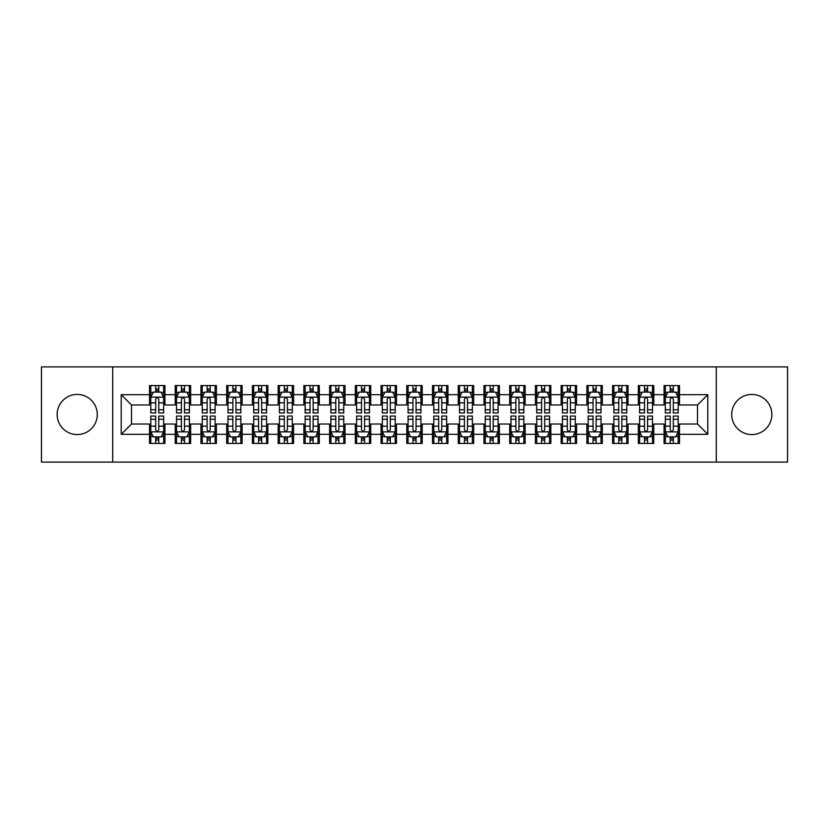 <?xml version="1.0" encoding="UTF-8"?>
<svg xmlns="http://www.w3.org/2000/svg" width="829" height="829" viewBox="0 0 829 829"><rect width="100%" height="100%" fill="white"/><g stroke="black" fill="none" stroke-linecap="round" stroke-linejoin="round"><path stroke-width="1.24" d="M751.789 394.428A20.072 20.072 0 0 0 731.717 414.5A20.072 20.072 0 0 0 751.789 434.572A20.072 20.072 0 0 0 771.861 414.5A20.072 20.072 0 0 0 751.789 394.428M77.211 394.428A20.072 20.072 0 0 0 57.139 414.5A20.072 20.072 0 0 0 77.211 434.572A20.072 20.072 0 0 0 97.283 414.5A20.072 20.072 0 0 0 77.211 394.428M716.287 462.095L787.55 462.095L787.55 366.905L716.287 366.905L716.287 462.095L112.713 462.095L112.713 366.905L41.45 366.905L41.45 462.095L112.713 462.095M716.287 366.905L112.713 366.905M121.21 434.313L121.21 394.687L149.51 394.687L149.51 404.977L131.5 404.977L131.5 424.023L121.21 434.313L149.51 434.313L149.51 443.442L164.94 443.442L164.94 434.313L175.23 434.313L175.23 443.442L190.67 443.442L190.67 434.313L200.96 434.313L200.96 443.442L216.4 443.442L216.4 434.313L226.69 434.313L226.69 443.442L242.13 443.442L242.13 434.313L252.42 434.313L252.42 443.442L267.85 443.442L267.85 434.313L278.14 434.313L278.14 443.442L293.58 443.442L293.58 434.313L303.87 434.313L303.87 443.442L319.31 443.442L319.31 434.313L329.6 434.313L329.6 443.442L345.04 443.442L345.04 434.313L355.33 434.313L355.33 443.442L370.76 443.442L370.76 434.313L381.05 434.313L381.05 443.442L396.49 443.442L396.49 434.313L406.78 434.313L406.78 443.442L422.22 443.442L422.22 434.313L432.51 434.313L432.51 443.442L447.95 443.442L447.95 434.313L458.24 434.313L458.24 443.442L473.67 443.442L473.67 434.313L483.96 434.313L483.96 443.442L499.4 443.442L499.4 434.313L509.69 434.313L509.69 443.442L525.13 443.442L525.13 434.313L535.42 434.313L535.42 443.442L550.86 443.442L550.86 434.313L561.15 434.313L561.15 443.442L576.58 443.442L576.58 434.313L586.87 434.313L586.87 443.442L602.31 443.442L602.31 434.313L612.6 434.313L612.6 443.442L628.04 443.442L628.04 434.313L638.33 434.313L638.33 443.442L653.77 443.442L653.77 434.313L664.06 434.313L664.06 443.442L679.49 443.442L679.49 424.023L697.5 424.023L697.5 404.977L679.49 404.977L679.49 394.687L707.79 394.687L707.79 434.313L679.49 434.313M679.49 394.687L679.49 385.558L664.06 385.558L664.06 394.687L653.77 394.687L653.77 385.558L638.33 385.558L638.33 394.687L628.04 394.687L628.04 385.558L612.6 385.558L612.6 394.687L602.31 394.687L602.31 385.558L586.87 385.558L586.87 394.687L576.58 394.687L576.58 385.558L561.15 385.558L561.15 394.687L550.86 394.687L550.86 385.558L535.42 385.558L535.42 394.687L525.13 394.687L525.13 385.558L509.69 385.558L509.69 394.687L499.4 394.687L499.4 385.558L483.96 385.558L483.96 394.687L473.67 394.687L473.67 385.558L458.24 385.558L458.24 394.687L447.95 394.687L447.95 385.558L432.51 385.558L432.51 394.687L422.22 394.687L422.22 385.558L406.78 385.558L406.78 394.687L396.49 394.687L396.49 385.558L381.05 385.558L381.05 394.687L370.76 394.687L370.76 385.558L355.33 385.558L355.33 394.687L345.04 394.687L345.04 385.558L329.6 385.558L329.6 394.687L319.31 394.687L319.31 385.558L303.87 385.558L303.87 394.687L293.58 394.687L293.58 385.558L278.14 385.558L278.14 394.687L267.85 394.687L267.85 385.558L252.42 385.558L252.42 394.687L242.13 394.687L242.13 385.558L226.69 385.558L226.69 394.687L216.4 394.687L216.4 385.558L200.96 385.558L200.96 394.687L190.67 394.687L190.67 385.558L175.23 385.558L175.23 394.687L164.94 394.687L164.94 385.558L149.51 385.558L149.51 394.687M653.77 434.313L653.77 424.023L664.06 424.023L664.06 434.313M707.79 394.687L697.5 404.977M628.04 434.313L628.04 424.023L638.33 424.023L638.33 434.313M664.06 394.687L664.06 404.977L653.77 404.977L653.77 394.687M602.31 434.313L602.31 424.023L612.6 424.023L612.6 434.313M638.33 394.687L638.33 404.977L628.04 404.977L628.04 394.687M576.58 434.313L576.58 424.023L586.87 424.023L586.87 434.313M612.6 394.687L612.6 404.977L602.31 404.977L602.31 394.687M550.86 434.313L550.86 424.023L561.15 424.023L561.15 434.313M586.87 394.687L586.87 404.977L576.58 404.977L576.58 394.687M525.13 434.313L525.13 424.023L535.42 424.023L535.42 434.313M561.15 394.687L561.15 404.977L550.86 404.977L550.86 394.687M499.4 434.313L499.4 424.023L509.69 424.023L509.69 434.313M535.42 394.687L535.42 404.977L525.13 404.977L525.13 394.687M473.67 434.313L473.67 424.023L483.96 424.023L483.96 434.313M509.69 394.687L509.69 404.977L499.4 404.977L499.4 394.687M447.95 434.313L447.95 424.023L458.24 424.023L458.24 434.313M483.96 394.687L483.96 404.977L473.67 404.977L473.67 394.687M422.22 434.313L422.22 424.023L432.51 424.023L432.51 434.313M458.24 394.687L458.24 404.977L447.95 404.977L447.95 394.687M396.49 434.313L396.49 424.023L406.78 424.023L406.78 434.313M432.51 394.687L432.51 404.977L422.22 404.977L422.22 394.687M370.76 434.313L370.76 424.023L381.05 424.023L381.05 434.313M406.78 394.687L406.78 404.977L396.49 404.977L396.49 394.687M345.04 434.313L345.04 424.023L355.33 424.023L355.33 434.313M381.05 394.687L381.05 404.977L370.76 404.977L370.76 394.687M319.31 434.313L319.31 424.023L329.6 424.023L329.6 434.313M355.33 394.687L355.33 404.977L345.04 404.977L345.04 394.687M293.58 434.313L293.58 424.023L303.87 424.023L303.87 434.313M329.6 394.687L329.6 404.977L319.31 404.977L319.31 394.687M267.85 434.313L267.85 424.023L278.14 424.023L278.14 434.313M303.87 394.687L303.87 404.977L293.58 404.977L293.58 394.687M242.13 434.313L242.13 424.023L252.42 424.023L252.42 434.313M278.14 394.687L278.14 404.977L267.85 404.977L267.85 394.687M216.4 434.313L216.4 424.023L226.69 424.023L226.69 434.313M252.42 394.687L252.42 404.977L242.13 404.977L242.13 394.687M190.67 434.313L190.67 424.023L200.96 424.023L200.96 434.313M226.69 394.687L226.69 404.977L216.4 404.977L216.4 394.687M164.94 434.313L164.94 424.023L175.23 424.023L175.23 434.313M200.96 394.687L200.96 404.977L190.67 404.977L190.67 394.687M131.5 424.023L149.51 424.023L149.51 434.313M175.23 394.687L175.23 404.977L164.94 404.977L164.94 394.687M664.06 391.993L665.345 391.993M678.205 391.993L679.49 391.993M638.33 391.993L639.615 391.993M652.485 391.993L653.77 391.993M612.6 391.993L613.885 391.993M626.755 391.993L628.04 391.993M586.87 391.993L588.165 391.993M601.025 391.993L602.31 391.993M561.15 391.993L562.435 391.993M575.295 391.993L576.58 391.993M535.42 391.993L536.705 391.993M549.565 391.993L550.86 391.993M509.69 391.993L510.975 391.993M523.845 391.993L525.13 391.993M483.96 391.993L485.255 391.993M498.115 391.993L499.4 391.993M458.24 391.993L459.525 391.993M472.385 391.993L473.67 391.993M432.51 391.993L433.795 391.993M446.655 391.993L447.95 391.993M406.78 391.993L408.065 391.993M420.935 391.993L422.22 391.993M381.05 391.993L382.345 391.993M395.205 391.993L396.49 391.993M355.33 391.993L356.615 391.993M369.475 391.993L370.76 391.993M329.6 391.993L330.885 391.993M343.745 391.993L345.04 391.993M303.87 391.993L305.155 391.993M318.025 391.993L319.31 391.993M278.14 391.993L279.435 391.993M292.295 391.993L293.58 391.993M252.42 391.993L253.705 391.993M266.565 391.993L267.85 391.993M226.69 391.993L227.975 391.993M240.835 391.993L242.13 391.993M200.96 391.993L202.245 391.993M215.115 391.993L216.4 391.993M175.23 391.993L176.515 391.993M189.385 391.993L190.67 391.993M149.51 391.993L150.795 391.993M163.655 391.993L164.94 391.993M149.51 437.007L150.795 437.007M163.655 437.007L164.94 437.007M175.23 437.007L176.515 437.007M189.385 437.007L190.67 437.007M200.96 437.007L202.245 437.007M215.115 437.007L216.4 437.007M226.69 437.007L227.975 437.007M240.835 437.007L242.13 437.007M252.42 437.007L253.705 437.007M266.565 437.007L267.85 437.007M278.14 437.007L279.435 437.007M292.295 437.007L293.58 437.007M303.87 437.007L305.155 437.007M318.025 437.007L319.31 437.007M329.6 437.007L330.885 437.007M343.745 437.007L345.04 437.007M355.33 437.007L356.615 437.007M369.475 437.007L370.76 437.007M381.05 437.007L382.345 437.007M395.205 437.007L396.49 437.007M406.78 437.007L408.065 437.007M420.935 437.007L422.22 437.007M432.51 437.007L433.795 437.007M446.655 437.007L447.95 437.007M458.24 437.007L459.525 437.007M472.385 437.007L473.67 437.007M483.96 437.007L485.255 437.007M498.115 437.007L499.4 437.007M509.69 437.007L510.975 437.007M523.845 437.007L525.13 437.007M535.42 437.007L536.705 437.007M549.565 437.007L550.86 437.007M561.15 437.007L562.435 437.007M575.295 437.007L576.58 437.007M586.87 437.007L588.165 437.007M601.025 437.007L602.31 437.007M612.6 437.007L613.885 437.007M626.755 437.007L628.04 437.007M638.33 437.007L639.615 437.007M652.485 437.007L653.77 437.007M664.06 437.007L665.345 437.007M678.205 437.007L679.49 437.007M121.21 394.687L131.5 404.977M697.5 424.023L707.79 434.313M158.764 388.905L155.676 388.905M163.655 409.733L158.764 409.733L158.764 412.956L163.655 412.956L163.655 397.267L161.085 392.117L153.365 392.117L150.795 397.267L150.795 412.956L155.676 412.956L155.676 409.733L150.795 409.733M150.795 397.267L150.795 385.558M163.655 397.267L163.655 385.558M155.676 392.117L155.676 385.558M158.764 385.558L158.764 392.117M158.764 409.733L158.764 399.195C157.738 397.205 156.712 397.205 155.676 399.195L155.676 409.733M158.764 391.993L155.676 391.993M155.676 440.095L158.764 440.095M150.795 419.267L155.676 419.267L155.676 416.044L150.795 416.044L150.795 431.733L153.365 436.883L161.085 436.883L163.655 431.733L163.655 416.044L158.764 416.044L158.764 419.267L163.655 419.267M163.655 431.733L163.655 443.442M150.795 431.733L150.795 443.442M158.764 436.883L158.764 443.442M155.676 443.442L155.676 436.883M155.676 419.267L155.676 429.805C156.712 431.795 157.738 431.795 158.764 429.805L158.764 419.267M155.676 437.007L158.764 437.007M184.494 388.905L181.406 388.905M189.385 409.733L184.494 409.733L184.494 412.956L189.385 412.956L189.385 397.267L186.815 392.117L179.095 392.117L176.515 397.267L176.515 412.956L181.406 412.956L181.406 409.733L176.515 409.733M176.515 397.267L176.515 385.558M189.385 397.267L189.385 385.558M181.406 392.117L181.406 385.558M184.494 385.558L184.494 392.117M184.494 409.733L184.494 399.195C183.468 397.205 182.442 397.205 181.406 399.195L181.406 409.733M184.494 391.993L181.406 391.993M210.224 388.905L207.136 388.905M215.115 409.733L210.224 409.733L210.224 412.956L215.115 412.956L215.115 397.267L212.535 392.117L204.825 392.117L202.245 397.267L202.245 412.956L207.136 412.956L207.136 409.733L202.245 409.733M202.245 397.267L202.245 385.558M215.115 397.267L215.115 385.558M207.136 392.117L207.136 385.558M210.224 385.558L210.224 392.117M210.224 409.733L210.224 399.195C209.198 397.205 208.162 397.205 207.136 399.195L207.136 409.733M210.224 391.993L207.136 391.993M181.406 440.095L184.494 440.095M176.515 419.267L181.406 419.267L181.406 416.044L176.515 416.044L176.515 431.733L179.095 436.883L186.815 436.883L189.385 431.733L189.385 416.044L184.494 416.044L184.494 419.267L189.385 419.267M189.385 431.733L189.385 443.442M176.515 431.733L176.515 443.442M184.494 436.883L184.494 443.442M181.406 443.442L181.406 436.883M181.406 419.267L181.406 429.805C182.432 431.795 183.468 431.795 184.494 429.805L184.494 419.267M181.406 437.007L184.494 437.007M207.136 440.095L210.224 440.095M202.245 419.267L207.136 419.267L207.136 416.044L202.245 416.044L202.245 431.733L204.825 436.883L212.535 436.883L215.115 431.733L215.115 416.044L210.224 416.044L210.224 419.267L215.115 419.267M215.115 431.733L215.115 443.442M202.245 431.733L202.245 443.442M210.224 436.883L210.224 443.442M207.136 443.442L207.136 436.883M207.136 419.267L207.136 429.805C208.162 431.795 209.188 431.795 210.224 429.805L210.224 419.267M207.136 437.007L210.224 437.007M235.954 388.905L232.866 388.905M240.835 409.733L235.954 409.733L235.954 412.956L240.835 412.956L240.835 397.267L238.265 392.117L230.545 392.117L227.975 397.267L227.975 412.956L232.866 412.956L232.866 409.733L227.975 409.733M227.975 397.267L227.975 385.558M240.835 397.267L240.835 385.558M232.866 392.117L232.866 385.558M235.954 385.558L235.954 392.117M235.954 409.733L235.954 399.195C234.918 397.205 233.892 397.205 232.866 399.195L232.866 409.733M235.954 391.993L232.866 391.993M261.674 388.905L258.586 388.905M266.565 409.733L261.674 409.733L261.674 412.956L266.565 412.956L266.565 397.267L263.995 392.117L256.275 392.117L253.705 397.267L253.705 412.956L258.586 412.956L258.586 409.733L253.705 409.733M253.705 397.267L253.705 385.558M266.565 397.267L266.565 385.558M258.586 392.117L258.586 385.558M261.674 385.558L261.674 392.117M261.674 409.733L261.674 399.195C260.648 397.205 259.622 397.205 258.586 399.195L258.586 409.733M261.674 391.993L258.586 391.993M232.866 440.095L235.954 440.095M227.975 419.267L232.866 419.267L232.866 416.044L227.975 416.044L227.975 431.733L230.545 436.883L238.265 436.883L240.835 431.733L240.835 416.044L235.954 416.044L235.954 419.267L240.835 419.267M240.835 431.733L240.835 443.442M227.975 431.733L227.975 443.442M235.954 436.883L235.954 443.442M232.866 443.442L232.866 436.883M232.866 419.267L232.866 429.805C233.892 431.795 234.918 431.795 235.954 429.805L235.954 419.267M232.866 437.007L235.954 437.007M258.586 440.095L261.674 440.095M253.705 419.267L258.586 419.267L258.586 416.044L253.705 416.044L253.705 431.733L256.275 436.883L263.995 436.883L266.565 431.733L266.565 416.044L261.674 416.044L261.674 419.267L266.565 419.267M266.565 431.733L266.565 443.442M253.705 431.733L253.705 443.442M261.674 436.883L261.674 443.442M258.586 443.442L258.586 436.883M258.586 419.267L258.586 429.805C259.622 431.795 260.648 431.795 261.674 429.805L261.674 419.267M258.586 437.007L261.674 437.007M287.404 388.905L284.316 388.905M292.295 409.733L287.404 409.733L287.404 412.956L292.295 412.956L292.295 397.267L289.725 392.117L282.005 392.117L279.435 397.267L279.435 412.956L284.316 412.956L284.316 409.733L279.435 409.733M279.435 397.267L279.435 385.558M292.295 397.267L292.295 385.558M284.316 392.117L284.316 385.558M287.404 385.558L287.404 392.117M287.404 409.733L287.404 399.195C286.378 397.205 285.352 397.205 284.316 399.195L284.316 409.733M287.404 391.993L284.316 391.993M284.316 440.095L287.404 440.095M279.435 419.267L284.316 419.267L284.316 416.044L279.435 416.044L279.435 431.733L282.005 436.883L289.725 436.883L292.295 431.733L292.295 416.044L287.404 416.044L287.404 419.267L292.295 419.267M292.295 431.733L292.295 443.442M279.435 431.733L279.435 443.442M287.404 436.883L287.404 443.442M284.316 443.442L284.316 436.883M284.316 419.267L284.316 429.805C285.342 431.795 286.378 431.795 287.404 429.805L287.404 419.267M284.316 437.007L287.404 437.007M313.134 388.905L310.046 388.905M318.025 409.733L313.134 409.733L313.134 412.956L318.025 412.956L318.025 397.267L315.445 392.117L307.735 392.117L305.155 397.267L305.155 412.956L310.046 412.956L310.046 409.733L305.155 409.733M305.155 397.267L305.155 385.558M318.025 397.267L318.025 385.558M310.046 392.117L310.046 385.558M313.134 385.558L313.134 392.117M313.134 409.733L313.134 399.195C312.108 397.205 311.072 397.205 310.046 399.195L310.046 409.733M313.134 391.993L310.046 391.993M310.046 440.095L313.134 440.095M305.155 419.267L310.046 419.267L310.046 416.044L305.155 416.044L305.155 431.733L307.735 436.883L315.445 436.883L318.025 431.733L318.025 416.044L313.134 416.044L313.134 419.267L318.025 419.267M318.025 431.733L318.025 443.442M305.155 431.733L305.155 443.442M313.134 436.883L313.134 443.442M310.046 443.442L310.046 436.883M310.046 419.267L310.046 429.805C311.072 431.795 312.098 431.795 313.134 429.805L313.134 419.267M310.046 437.007L313.134 437.007M338.864 388.905L335.776 388.905M343.745 409.733L338.864 409.733L338.864 412.956L343.745 412.956L343.745 397.267L341.175 392.117L333.455 392.117L330.885 397.267L330.885 412.956L335.776 412.956L335.776 409.733L330.885 409.733M330.885 397.267L330.885 385.558M343.745 397.267L343.745 385.558M335.776 392.117L335.776 385.558M338.864 385.558L338.864 392.117M338.864 409.733L338.864 399.195C337.838 397.205 336.802 397.205 335.776 399.195L335.776 409.733M338.864 391.993L335.776 391.993M364.584 388.905L361.506 388.905M369.475 409.733L364.584 409.733L364.584 412.956L369.475 412.956L369.475 397.267L366.905 392.117L359.185 392.117L356.615 397.267L356.615 412.956L361.506 412.956L361.506 409.733L356.615 409.733M356.615 397.267L356.615 385.558M369.475 397.267L369.475 385.558M361.506 392.117L361.506 385.558M364.584 385.558L364.584 392.117M364.584 409.733L364.584 399.195C363.558 397.205 362.532 397.205 361.506 399.195L361.506 409.733M364.584 391.993L361.506 391.993M390.314 388.905L387.226 388.905M395.205 409.733L390.314 409.733L390.314 412.956L395.205 412.956L395.205 397.267L392.635 392.117L384.915 392.117L382.345 397.267L382.345 412.956L387.226 412.956L387.226 409.733L382.345 409.733M382.345 397.267L382.345 385.558M395.205 397.267L395.205 385.558M387.226 392.117L387.226 385.558M390.314 385.558L390.314 392.117M390.314 409.733L390.314 399.195C389.288 397.205 388.262 397.205 387.226 399.195L387.226 409.733M390.314 391.993L387.226 391.993M416.044 388.905L412.956 388.905M420.935 409.733L416.044 409.733L416.044 412.956L420.935 412.956L420.935 397.267L418.355 392.117L410.645 392.117L408.065 397.267L408.065 412.956L412.956 412.956L412.956 409.733L408.065 409.733M408.065 397.267L408.065 385.558M420.935 397.267L420.935 385.558M412.956 392.117L412.956 385.558M416.044 385.558L416.044 392.117M416.044 409.733L416.044 399.195C415.018 397.205 413.982 397.205 412.956 399.195L412.956 409.733M416.044 391.993L412.956 391.993M441.774 388.905L438.686 388.905M446.655 409.733L441.774 409.733L441.774 412.956L446.655 412.956L446.655 397.267L444.085 392.117L436.365 392.117L433.795 397.267L433.795 412.956L438.686 412.956L438.686 409.733L433.795 409.733M433.795 397.267L433.795 385.558M446.655 397.267L446.655 385.558M438.686 392.117L438.686 385.558M441.774 385.558L441.774 392.117M441.774 409.733L441.774 399.195C440.748 397.205 439.712 397.205 438.686 399.195L438.686 409.733M441.774 391.993L438.686 391.993M467.494 388.905L464.416 388.905M472.385 409.733L467.494 409.733L467.494 412.956L472.385 412.956L472.385 397.267L469.815 392.117L462.095 392.117L459.525 397.267L459.525 412.956L464.416 412.956L464.416 409.733L459.525 409.733M459.525 397.267L459.525 385.558M472.385 397.267L472.385 385.558M464.416 392.117L464.416 385.558M467.494 385.558L467.494 392.117M467.494 409.733L467.494 399.195C466.468 397.205 465.442 397.205 464.416 399.195L464.416 409.733M467.494 391.993L464.416 391.993M493.224 388.905L490.136 388.905M498.115 409.733L493.224 409.733L493.224 412.956L498.115 412.956L498.115 397.267L495.545 392.117L487.825 392.117L485.255 397.267L485.255 412.956L490.136 412.956L490.136 409.733L485.255 409.733M485.255 397.267L485.255 385.558M498.115 397.267L498.115 385.558M490.136 392.117L490.136 385.558M493.224 385.558L493.224 392.117M493.224 409.733L493.224 399.195C492.198 397.205 491.172 397.205 490.136 399.195L490.136 409.733M493.224 391.993L490.136 391.993M518.954 388.905L515.866 388.905M523.845 409.733L518.954 409.733L518.954 412.956L523.845 412.956L523.845 397.267L521.265 392.117L513.555 392.117L510.975 397.267L510.975 412.956L515.866 412.956L515.866 409.733L510.975 409.733M510.975 397.267L510.975 385.558M523.845 397.267L523.845 385.558M515.866 392.117L515.866 385.558M518.954 385.558L518.954 392.117M518.954 409.733L518.954 399.195C517.928 397.205 516.902 397.205 515.866 399.195L515.866 409.733M518.954 391.993L515.866 391.993M544.684 388.905L541.596 388.905M549.565 409.733L544.684 409.733L544.684 412.956L549.565 412.956L549.565 397.267L546.995 392.117L539.275 392.117L536.705 397.267L536.705 412.956L541.596 412.956L541.596 409.733L536.705 409.733M536.705 397.267L536.705 385.558M549.565 397.267L549.565 385.558M541.596 392.117L541.596 385.558M544.684 385.558L544.684 392.117M544.684 409.733L544.684 399.195C543.658 397.205 542.622 397.205 541.596 399.195L541.596 409.733M544.684 391.993L541.596 391.993M335.776 440.095L338.864 440.095M330.885 419.267L335.776 419.267L335.776 416.044L330.885 416.044L330.885 431.733L333.455 436.883L341.175 436.883L343.745 431.733L343.745 416.044L338.864 416.044L338.864 419.267L343.745 419.267M343.745 431.733L343.745 443.442M330.885 431.733L330.885 443.442M338.864 436.883L338.864 443.442M335.776 443.442L335.776 436.883M335.776 419.267L335.776 429.805C336.802 431.795 337.828 431.795 338.864 429.805L338.864 419.267M335.776 437.007L338.864 437.007M361.506 440.095L364.584 440.095M356.615 419.267L361.506 419.267L361.506 416.044L356.615 416.044L356.615 431.733L359.185 436.883L366.905 436.883L369.475 431.733L369.475 416.044L364.584 416.044L364.584 419.267L369.475 419.267M369.475 431.733L369.475 443.442M356.615 431.733L356.615 443.442M364.584 436.883L364.584 443.442M361.506 443.442L361.506 436.883M361.506 419.267L361.506 429.805C362.532 431.795 363.558 431.795 364.584 429.805L364.584 419.267M361.506 437.007L364.584 437.007M387.226 440.095L390.314 440.095M382.345 419.267L387.226 419.267L387.226 416.044L382.345 416.044L382.345 431.733L384.915 436.883L392.635 436.883L395.205 431.733L395.205 416.044L390.314 416.044L390.314 419.267L395.205 419.267M395.205 431.733L395.205 443.442M382.345 431.733L382.345 443.442M390.314 436.883L390.314 443.442M387.226 443.442L387.226 436.883M387.226 419.267L387.226 429.805C388.252 431.795 389.288 431.795 390.314 429.805L390.314 419.267M387.226 437.007L390.314 437.007M412.956 440.095L416.044 440.095M408.065 419.267L412.956 419.267L412.956 416.044L408.065 416.044L408.065 431.733L410.645 436.883L418.355 436.883L420.935 431.733L420.935 416.044L416.044 416.044L416.044 419.267L420.935 419.267M420.935 431.733L420.935 443.442M408.065 431.733L408.065 443.442M416.044 436.883L416.044 443.442M412.956 443.442L412.956 436.883M412.956 419.267L412.956 429.805C413.982 431.795 415.018 431.795 416.044 429.805L416.044 419.267M412.956 437.007L416.044 437.007M438.686 440.095L441.774 440.095M433.795 419.267L438.686 419.267L438.686 416.044L433.795 416.044L433.795 431.733L436.365 436.883L444.085 436.883L446.655 431.733L446.655 416.044L441.774 416.044L441.774 419.267L446.655 419.267M446.655 431.733L446.655 443.442M433.795 431.733L433.795 443.442M441.774 436.883L441.774 443.442M438.686 443.442L438.686 436.883M438.686 419.267L438.686 429.805C439.712 431.795 440.738 431.795 441.774 429.805L441.774 419.267M438.686 437.007L441.774 437.007M464.416 440.095L467.494 440.095M459.525 419.267L464.416 419.267L464.416 416.044L459.525 416.044L459.525 431.733L462.095 436.883L469.815 436.883L472.385 431.733L472.385 416.044L467.494 416.044L467.494 419.267L472.385 419.267M472.385 431.733L472.385 443.442M459.525 431.733L459.525 443.442M467.494 436.883L467.494 443.442M464.416 443.442L464.416 436.883M464.416 419.267L464.416 429.805C465.442 431.795 466.468 431.795 467.494 429.805L467.494 419.267M464.416 437.007L467.494 437.007M490.136 440.095L493.224 440.095M485.255 419.267L490.136 419.267L490.136 416.044L485.255 416.044L485.255 431.733L487.825 436.883L495.545 436.883L498.115 431.733L498.115 416.044L493.224 416.044L493.224 419.267L498.115 419.267M498.115 431.733L498.115 443.442M485.255 431.733L485.255 443.442M493.224 436.883L493.224 443.442M490.136 443.442L490.136 436.883M490.136 419.267L490.136 429.805C491.162 431.795 492.198 431.795 493.224 429.805L493.224 419.267M490.136 437.007L493.224 437.007M515.866 440.095L518.954 440.095M510.975 419.267L515.866 419.267L515.866 416.044L510.975 416.044L510.975 431.733L513.555 436.883L521.265 436.883L523.845 431.733L523.845 416.044L518.954 416.044L518.954 419.267L523.845 419.267M523.845 431.733L523.845 443.442M510.975 431.733L510.975 443.442M518.954 436.883L518.954 443.442M515.866 443.442L515.866 436.883M515.866 419.267L515.866 429.805C516.892 431.795 517.928 431.795 518.954 429.805L518.954 419.267M515.866 437.007L518.954 437.007M541.596 440.095L544.684 440.095M536.705 419.267L541.596 419.267L541.596 416.044L536.705 416.044L536.705 431.733L539.275 436.883L546.995 436.883L549.565 431.733L549.565 416.044L544.684 416.044L544.684 419.267L549.565 419.267M549.565 431.733L549.565 443.442M536.705 431.733L536.705 443.442M544.684 436.883L544.684 443.442M541.596 443.442L541.596 436.883M541.596 419.267L541.596 429.805C542.622 431.795 543.648 431.795 544.684 429.805L544.684 419.267M541.596 437.007L544.684 437.007M570.414 388.905L567.326 388.905M575.295 409.733L570.414 409.733L570.414 412.956L575.295 412.956L575.295 397.267L572.725 392.117L565.005 392.117L562.435 397.267L562.435 412.956L567.326 412.956L567.326 409.733L562.435 409.733M562.435 397.267L562.435 385.558M575.295 397.267L575.295 385.558M567.326 392.117L567.326 385.558M570.414 385.558L570.414 392.117M570.414 409.733L570.414 399.195C569.378 397.205 568.352 397.205 567.326 399.195L567.326 409.733M570.414 391.993L567.326 391.993M567.326 440.095L570.414 440.095M562.435 419.267L567.326 419.267L567.326 416.044L562.435 416.044L562.435 431.733L565.005 436.883L572.725 436.883L575.295 431.733L575.295 416.044L570.414 416.044L570.414 419.267L575.295 419.267M575.295 431.733L575.295 443.442M562.435 431.733L562.435 443.442M570.414 436.883L570.414 443.442M567.326 443.442L567.326 436.883M567.326 419.267L567.326 429.805C568.352 431.795 569.378 431.795 570.414 429.805L570.414 419.267M567.326 437.007L570.414 437.007M596.134 388.905L593.046 388.905M601.025 409.733L596.134 409.733L596.134 412.956L601.025 412.956L601.025 397.267L598.455 392.117L590.735 392.117L588.165 397.267L588.165 412.956L593.046 412.956L593.046 409.733L588.165 409.733M588.165 397.267L588.165 385.558M601.025 397.267L601.025 385.558M593.046 392.117L593.046 385.558M596.134 385.558L596.134 392.117M596.134 409.733L596.134 399.195C595.108 397.205 594.082 397.205 593.046 399.195L593.046 409.733M596.134 391.993L593.046 391.993M593.046 440.095L596.134 440.095M588.165 419.267L593.046 419.267L593.046 416.044L588.165 416.044L588.165 431.733L590.735 436.883L598.455 436.883L601.025 431.733L601.025 416.044L596.134 416.044L596.134 419.267L601.025 419.267M601.025 431.733L601.025 443.442M588.165 431.733L588.165 443.442M596.134 436.883L596.134 443.442M593.046 443.442L593.046 436.883M593.046 419.267L593.046 429.805C594.082 431.795 595.108 431.795 596.134 429.805L596.134 419.267M593.046 437.007L596.134 437.007M621.864 388.905L618.776 388.905M626.755 409.733L621.864 409.733L621.864 412.956L626.755 412.956L626.755 397.267L624.175 392.117L616.465 392.117L613.885 397.267L613.885 412.956L618.776 412.956L618.776 409.733L613.885 409.733M613.885 397.267L613.885 385.558M626.755 397.267L626.755 385.558M618.776 392.117L618.776 385.558M621.864 385.558L621.864 392.117M621.864 409.733L621.864 399.195C620.838 397.205 619.812 397.205 618.776 399.195L618.776 409.733M621.864 391.993L618.776 391.993M618.776 440.095L621.864 440.095M613.885 419.267L618.776 419.267L618.776 416.044L613.885 416.044L613.885 431.733L616.465 436.883L624.175 436.883L626.755 431.733L626.755 416.044L621.864 416.044L621.864 419.267L626.755 419.267M626.755 431.733L626.755 443.442M613.885 431.733L613.885 443.442M621.864 436.883L621.864 443.442M618.776 443.442L618.776 436.883M618.776 419.267L618.776 429.805C619.802 431.795 620.838 431.795 621.864 429.805L621.864 419.267M618.776 437.007L621.864 437.007M647.594 388.905L644.506 388.905M652.485 409.733L647.594 409.733L647.594 412.956L652.485 412.956L652.485 397.267L649.905 392.117L642.185 392.117L639.615 397.267L639.615 412.956L644.506 412.956L644.506 409.733L639.615 409.733M639.615 397.267L639.615 385.558M652.485 397.267L652.485 385.558M644.506 392.117L644.506 385.558M647.594 385.558L647.594 392.117M647.594 409.733L647.594 399.195C646.568 397.205 645.532 397.205 644.506 399.195L644.506 409.733M647.594 391.993L644.506 391.993M644.506 440.095L647.594 440.095M639.615 419.267L644.506 419.267L644.506 416.044L639.615 416.044L639.615 431.733L642.185 436.883L649.905 436.883L652.485 431.733L652.485 416.044L647.594 416.044L647.594 419.267L652.485 419.267M652.485 431.733L652.485 443.442M639.615 431.733L639.615 443.442M647.594 436.883L647.594 443.442M644.506 443.442L644.506 436.883M644.506 419.267L644.506 429.805C645.532 431.795 646.558 431.795 647.594 429.805L647.594 419.267M644.506 437.007L647.594 437.007M673.324 388.905L670.236 388.905M678.205 409.733L673.324 409.733L673.324 412.956L678.205 412.956L678.205 397.267L675.635 392.117L667.915 392.117L665.345 397.267L665.345 412.956L670.236 412.956L670.236 409.733L665.345 409.733M665.345 397.267L665.345 385.558M678.205 397.267L678.205 385.558M670.236 392.117L670.236 385.558M673.324 385.558L673.324 392.117M673.324 409.733L673.324 399.195C672.288 397.205 671.262 397.205 670.236 399.195L670.236 409.733M673.324 391.993L670.236 391.993M670.236 440.095L673.324 440.095M665.345 419.267L670.236 419.267L670.236 416.044L665.345 416.044L665.345 431.733L667.915 436.883L675.635 436.883L678.205 431.733L678.205 416.044L673.324 416.044L673.324 419.267L678.205 419.267M678.205 431.733L678.205 443.442M665.345 431.733L665.345 443.442M673.324 436.883L673.324 443.442M670.236 443.442L670.236 436.883M670.236 419.267L670.236 429.805C671.262 431.795 672.288 431.795 673.324 429.805L673.324 419.267M670.236 437.007L673.324 437.007M163.593 397.132L150.857 397.132M150.795 392.428L153.21 392.428M161.24 392.428L163.655 392.428M155.676 402.832L150.795 402.832M163.655 402.832L158.764 402.832M158.764 390.542L155.676 390.542M150.857 431.868L163.593 431.868M163.655 436.572L161.24 436.572M153.21 436.572L150.795 436.572M158.764 426.168L163.655 426.168M150.795 426.168L155.676 426.168M155.676 438.458L158.764 438.458M189.323 397.132L176.587 397.132M176.515 392.428L178.94 392.428M186.96 392.428L189.385 392.428M181.406 402.832L176.515 402.832M189.385 402.832L184.494 402.832M184.494 390.542L181.406 390.542M215.043 397.132L202.307 397.132M202.245 392.428L204.67 392.428M212.69 392.428L215.115 392.428M207.136 402.832L202.245 402.832M215.115 402.832L210.224 402.832M210.224 390.542L207.136 390.542M176.587 431.868L189.323 431.868M189.385 436.572L186.96 436.572M178.94 436.572L176.515 436.572M184.494 426.168L189.385 426.168M176.515 426.168L181.406 426.168M181.406 438.458L184.494 438.458M202.307 431.868L215.043 431.868M215.115 436.572L212.69 436.572M204.67 436.572L202.245 436.572M210.224 426.168L215.115 426.168M202.245 426.168L207.136 426.168M207.136 438.458L210.224 438.458M240.773 397.132L228.037 397.132M227.975 392.428L230.389 392.428M238.42 392.428L240.835 392.428M232.866 402.832L227.975 402.832M240.835 402.832L235.954 402.832M235.954 390.542L232.866 390.542M266.503 397.132L253.767 397.132M253.705 392.428L256.12 392.428M264.15 392.428L266.565 392.428M258.586 402.832L253.705 402.832M266.565 402.832L261.674 402.832M261.674 390.542L258.586 390.542M228.037 431.868L240.773 431.868M240.835 436.572L238.42 436.572M230.389 436.572L227.975 436.572M235.954 426.168L240.835 426.168M227.975 426.168L232.866 426.168M232.866 438.458L235.954 438.458M253.767 431.868L266.503 431.868M266.565 436.572L264.15 436.572M256.12 436.572L253.705 436.572M261.674 426.168L266.565 426.168M253.705 426.168L258.586 426.168M258.586 438.458L261.674 438.458M292.233 397.132L279.497 397.132M279.435 392.428L281.85 392.428M289.881 392.428L292.295 392.428M284.316 402.832L279.435 402.832M292.295 402.832L287.404 402.832M287.404 390.542L284.316 390.542M279.497 431.868L292.233 431.868M292.295 436.572L289.881 436.572M281.85 436.572L279.435 436.572M287.404 426.168L292.295 426.168M279.435 426.168L284.316 426.168M284.316 438.458L287.404 438.458M317.953 397.132L305.217 397.132M305.155 392.428L307.58 392.428M315.6 392.428L318.025 392.428M310.046 402.832L305.155 402.832M318.025 402.832L313.134 402.832M313.134 390.542L310.046 390.542M305.217 431.868L317.953 431.868M318.025 436.572L315.6 436.572M307.58 436.572L305.155 436.572M313.134 426.168L318.025 426.168M305.155 426.168L310.046 426.168M310.046 438.458L313.134 438.458M343.683 397.132L330.947 397.132M330.885 392.428L333.299 392.428M341.33 392.428L343.745 392.428M335.776 402.832L330.885 402.832M343.745 402.832L338.864 402.832M338.864 390.542L335.776 390.542M369.413 397.132L356.677 397.132M356.615 392.428L359.03 392.428M367.06 392.428L369.475 392.428M361.506 402.832L356.615 402.832M369.475 402.832L364.584 402.832M364.584 390.542L361.506 390.542M395.143 397.132L382.407 397.132M382.345 392.428L384.76 392.428M392.791 392.428L395.205 392.428M387.226 402.832L382.345 402.832M395.205 402.832L390.314 402.832M390.314 390.542L387.226 390.542M420.863 397.132L408.137 397.132M408.065 392.428L410.49 392.428M418.51 392.428L420.935 392.428M412.956 402.832L408.065 402.832M420.935 402.832L416.044 402.832M416.044 390.542L412.956 390.542M446.593 397.132L433.857 397.132M433.795 392.428L436.209 392.428M444.24 392.428L446.655 392.428M438.686 402.832L433.795 402.832M446.655 402.832L441.774 402.832M441.774 390.542L438.686 390.542M472.323 397.132L459.587 397.132M459.525 392.428L461.94 392.428M469.97 392.428L472.385 392.428M464.416 402.832L459.525 402.832M472.385 402.832L467.494 402.832M467.494 390.542L464.416 390.542M498.053 397.132L485.317 397.132M485.255 392.428L487.67 392.428M495.701 392.428L498.115 392.428M490.136 402.832L485.255 402.832M498.115 402.832L493.224 402.832M493.224 390.542L490.136 390.542M523.783 397.132L511.047 397.132M510.975 392.428L513.4 392.428M521.42 392.428L523.845 392.428M515.866 402.832L510.975 402.832M523.845 402.832L518.954 402.832M518.954 390.542L515.866 390.542M549.503 397.132L536.767 397.132M536.705 392.428L539.119 392.428M547.15 392.428L549.565 392.428M541.596 402.832L536.705 402.832M549.565 402.832L544.684 402.832M544.684 390.542L541.596 390.542M330.947 431.868L343.683 431.868M343.745 436.572L341.33 436.572M333.299 436.572L330.885 436.572M338.864 426.168L343.745 426.168M330.885 426.168L335.776 426.168M335.776 438.458L338.864 438.458M356.677 431.868L369.413 431.868M369.475 436.572L367.06 436.572M359.03 436.572L356.615 436.572M364.584 426.168L369.475 426.168M356.615 426.168L361.506 426.168M361.506 438.458L364.584 438.458M382.407 431.868L395.143 431.868M395.205 436.572L392.791 436.572M384.76 436.572L382.345 436.572M390.314 426.168L395.205 426.168M382.345 426.168L387.226 426.168M387.226 438.458L390.314 438.458M408.137 431.868L420.863 431.868M420.935 436.572L418.51 436.572M410.49 436.572L408.065 436.572M416.044 426.168L420.935 426.168M408.065 426.168L412.956 426.168M412.956 438.458L416.044 438.458M433.857 431.868L446.593 431.868M446.655 436.572L444.24 436.572M436.209 436.572L433.795 436.572M441.774 426.168L446.655 426.168M433.795 426.168L438.686 426.168M438.686 438.458L441.774 438.458M459.587 431.868L472.323 431.868M472.385 436.572L469.97 436.572M461.94 436.572L459.525 436.572M467.494 426.168L472.385 426.168M459.525 426.168L464.416 426.168M464.416 438.458L467.494 438.458M485.317 431.868L498.053 431.868M498.115 436.572L495.701 436.572M487.67 436.572L485.255 436.572M493.224 426.168L498.115 426.168M485.255 426.168L490.136 426.168M490.136 438.458L493.224 438.458M511.047 431.868L523.783 431.868M523.845 436.572L521.42 436.572M513.4 436.572L510.975 436.572M518.954 426.168L523.845 426.168M510.975 426.168L515.866 426.168M515.866 438.458L518.954 438.458M536.767 431.868L549.503 431.868M549.565 436.572L547.15 436.572M539.119 436.572L536.705 436.572M544.684 426.168L549.565 426.168M536.705 426.168L541.596 426.168M541.596 438.458L544.684 438.458M575.233 397.132L562.497 397.132M562.435 392.428L564.85 392.428M572.88 392.428L575.295 392.428M567.326 402.832L562.435 402.832M575.295 402.832L570.414 402.832M570.414 390.542L567.326 390.542M562.497 431.868L575.233 431.868M575.295 436.572L572.88 436.572M564.85 436.572L562.435 436.572M570.414 426.168L575.295 426.168M562.435 426.168L567.326 426.168M567.326 438.458L570.414 438.458M600.963 397.132L588.227 397.132M588.165 392.428L590.58 392.428M598.611 392.428L601.025 392.428M593.046 402.832L588.165 402.832M601.025 402.832L596.134 402.832M596.134 390.542L593.046 390.542M588.227 431.868L600.963 431.868M601.025 436.572L598.611 436.572M590.58 436.572L588.165 436.572M596.134 426.168L601.025 426.168M588.165 426.168L593.046 426.168M593.046 438.458L596.134 438.458M626.693 397.132L613.957 397.132M613.885 392.428L616.31 392.428M624.33 392.428L626.755 392.428M618.776 402.832L613.885 402.832M626.755 402.832L621.864 402.832M621.864 390.542L618.776 390.542M613.957 431.868L626.693 431.868M626.755 436.572L624.33 436.572M616.31 436.572L613.885 436.572M621.864 426.168L626.755 426.168M613.885 426.168L618.776 426.168M618.776 438.458L621.864 438.458M652.413 397.132L639.677 397.132M639.615 392.428L642.04 392.428M650.06 392.428L652.485 392.428M644.506 402.832L639.615 402.832M652.485 402.832L647.594 402.832M647.594 390.542L644.506 390.542M639.677 431.868L652.413 431.868M652.485 436.572L650.06 436.572M642.04 436.572L639.615 436.572M647.594 426.168L652.485 426.168M639.615 426.168L644.506 426.168M644.506 438.458L647.594 438.458M678.143 397.132L665.407 397.132M665.345 392.428L667.759 392.428M675.79 392.428L678.205 392.428M670.236 402.832L665.345 402.832M678.205 402.832L673.324 402.832M673.324 390.542L670.236 390.542M665.407 431.868L678.143 431.868M678.205 436.572L675.79 436.572M667.759 436.572L665.345 436.572M673.324 426.168L678.205 426.168M665.345 426.168L670.236 426.168M670.236 438.458L673.324 438.458"/></g></svg>
